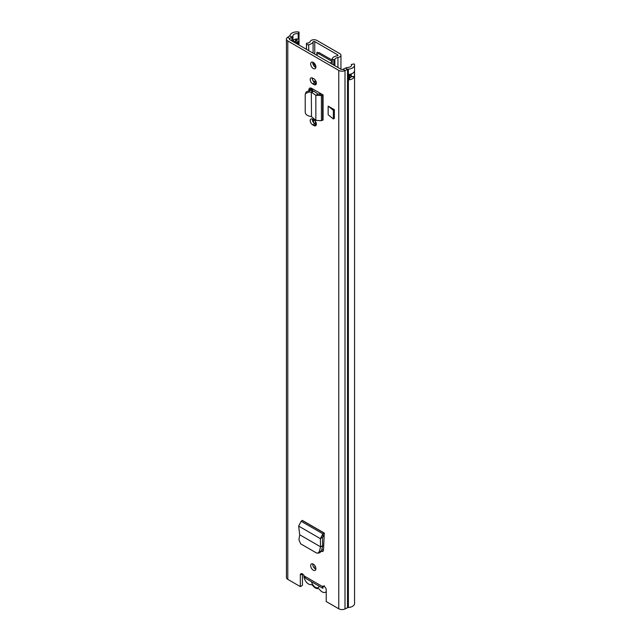 <?xml version="1.0" encoding="UTF-8"?>
<svg xmlns="http://www.w3.org/2000/svg" width="641" height="641" viewBox="0 0 641 641"><rect width="100%" height="100%" fill="white"/><g stroke="black" fill="none" stroke-linecap="round" stroke-linejoin="round"><path stroke-width="0.96" d="M323.144 551.204L321.253 551.38L322.663 551.564L323.497 550.098L324.29 533.064L322.936 533.849L320.372 538.632L320.58 546.821L299.7 534.77L298.914 539.674L300.661 543.832L316.47 552.959L317.92 553.191L319.947 552.646L321.397 550.948L322.655 545.94L320.548 546.805L319.37 551.484L321.397 550.948M317.92 553.191L319.37 551.484M299.7 534.77L298.658 526.093L301.158 521.277L302.28 520.356L324.29 533.064L324.178 534.282M323.072 94.924L323.072 120.099L322.615 120.091L322.615 94.916L323.072 94.924L311.726 88.378A4.062 2.348 -120 0 0 309.699 88.178A4.062 2.348 -120 0 0 308.858 90.036L308.858 90.309M328.152 106.142L328.152 114.755L333.344 118.954L333.344 110.332L328.152 106.142L334.386 109.739L333.344 110.332M333.344 118.954L334.386 118.353L334.386 109.739M322.984 586.17L322.423 586.499A2.949 1.707 60 0 1 322.671 586.283A2.949 1.707 60 0 1 324.947 587.076A2.949 1.707 60 0 1 326.237 590.049L326.237 601.554L338.777 608.79L338.777 70.414L287.793 40.984A4.615 2.668 180 0 1 286.447 39.101A4.615 2.668 180 0 1 287.521 37.386L289.636 35.928A1.651 0.953 0 0 0 290.012 35.431A7.003 4.046 180 0 1 299.026 32.05L298.153 33.685L298.217 38.941A3.293 1.899 180 0 1 298.97 40.03A3.293 1.899 180 0 1 298.009 41.497L297.192 41.969A3.293 1.899 180 0 1 294.652 42.522M304.155 575.947L322.423 586.499L322.912 588.342L305.573 578.326L304.155 575.947A2.949 1.707 60 0 0 300.95 573.743A2.949 1.707 60 0 0 300.333 575.089L300.333 586.603L287.793 579.36A4.615 2.668 180 0 1 286.447 577.477L286.447 39.101M310.661 565.642A3.71 2.139 60 0 1 311.43 563.944A3.71 2.139 60 0 1 314.29 564.937A3.71 2.139 60 0 1 315.909 568.671A3.71 2.139 60 0 1 315.14 570.37A3.71 2.139 60 0 1 312.279 569.376A3.71 2.139 60 0 1 310.661 565.642M310.661 63.94A3.71 2.139 60 0 1 311.43 62.241A3.71 2.139 60 0 1 314.29 63.235A3.71 2.139 60 0 1 315.909 66.968A3.71 2.139 60 0 1 315.14 68.667A3.71 2.139 60 0 1 312.279 67.674A3.71 2.139 60 0 1 310.661 63.94M312.648 78.138L313.93 78.883A3.461 1.995 60 0 1 316.189 81.936A3.461 1.995 60 0 1 315.66 84.708A3.461 1.995 60 0 1 313.93 84.532L312.648 83.795A3.461 1.995 60 0 1 310.196 79.556A3.461 1.995 60 0 1 310.917 77.97A3.461 1.995 60 0 1 312.648 78.138M312.648 119.194L313.93 119.931A3.461 1.995 60 0 1 316.189 122.984A3.461 1.995 60 0 1 315.66 125.756A3.461 1.995 60 0 1 313.93 125.588L312.648 124.843A3.461 1.995 60 0 1 310.196 120.604A3.461 1.995 60 0 1 310.917 119.018A3.461 1.995 60 0 1 312.648 119.194M316.35 124.538A3.461 1.995 60 0 1 316.029 124.378L314.747 123.633A3.461 1.995 60 0 1 312.295 119.394A3.461 1.995 60 0 1 312.319 119.026M316.35 83.49A3.461 1.995 60 0 1 316.029 83.322L314.747 82.585A3.461 1.995 60 0 1 312.295 78.346A3.461 1.995 60 0 1 312.319 77.978M315.861 569.2A3.71 2.139 60 0 1 312.76 564.433A3.71 2.139 60 0 1 312.808 563.904M315.869 67.473L315.837 67.489A3.71 2.139 60 0 1 312.76 62.73A3.71 2.139 60 0 1 312.808 62.201M300.333 586.603L302.432 585.385L302.432 573.895L300.333 575.089M338.777 608.79A4.615 2.668 180 0 0 345.002 608.95L347.526 607.732A1.651 0.953 0 0 1 348.384 607.516A7.003 4.046 180 0 0 354.553 603.502L354.553 65.118A7.003 4.046 180 0 0 354.249 63.932L351.412 64.437A4.038 2.332 180 0 1 351.589 65.118A4.038 2.332 180 0 1 348.031 67.433A4.615 2.668 0 0 0 345.619 68.042L343.095 69.26A1.651 0.953 180 0 1 340.876 69.204L289.892 39.774A1.651 0.953 180 0 1 289.411 39.101A1.651 0.953 180 0 1 289.796 38.484L291.911 37.034A4.615 2.668 0 0 0 292.953 35.64A4.038 2.332 180 0 1 298.153 33.685M308.858 90.036L310.957 88.827A4.062 2.348 60 0 1 311.037 88.081M310.957 88.827L310.957 90.453M323.489 550.25L321.814 549.289M299.026 45.038L299.026 32.05M354.553 65.118A7.003 4.046 180 0 1 348.384 69.14A1.651 0.953 0 0 0 347.526 69.348L345.002 70.574A4.615 2.668 180 0 1 338.777 70.414M351.412 65.807L351.412 64.437M351.412 76.575L351.412 76.479A2.636 1.522 0 0 0 354.457 76.559A7.003 4.046 180 0 1 348.824 79.869L348.824 74.484A7.003 4.046 0 0 0 354.457 71.183L354.457 76.559M349.545 77.914A4.038 2.332 0 0 0 351.444 76.495A2.636 1.522 0 0 1 351.172 76.359L350.587 76.023A1.482 0.857 0 0 0 349.545 75.774M292.801 41.449A4.615 2.668 0 0 0 292.953 41.024A4.038 2.332 180 0 1 293.033 40.776A4.038 2.332 180 0 1 295.91 39.053A4.038 2.332 180 0 1 298.153 39.069M322.503 587.925L324.322 585.666M296.27 41.024L296.27 39.277L296.735 39.55L296.15 39.213A2.636 1.522 180 0 1 295.91 39.053M296.735 39.55A1.482 0.857 180 0 1 296.735 40.76L295.918 41.232A1.482 0.857 180 0 1 293.818 41.232L293.033 40.776M311.502 116.694L311.326 92.248L311.502 116.694L315.845 120.356L315.845 95.277L321.413 95.549L322.615 94.916L320.628 93.65A3.293 1.907 180 0 1 320.748 93.586M315.845 120.356L321.413 120.708L322.615 120.091M309.114 91.975L309.923 90.325L312.127 90.597L311.326 92.248L309.114 91.975L305.469 93.546L305.22 94.644L305.22 112.263C305.509 114.178 306.807 115.452 309.114 116.093L311.326 116.542M309.923 90.325L306.27 91.895L305.469 93.546M312.127 90.597L313.874 91.206L311.502 92.232L315.845 95.277L318.216 94.243L313.874 91.206M320.628 93.65L318.216 94.243M324.178 535.491L322.463 537.23L322.655 545.94M322.679 545.707L320.925 546.645M298.658 526.093L320.372 538.632L322.463 537.23M319.274 586.243A5.769 3.333 60 0 1 315.388 587.276A5.769 3.333 60 0 1 311.494 581.748M303.906 575.45L303.906 575.938A6.594 3.806 -120 0 0 306.262 581.988A6.594 3.806 -120 0 0 310.957 584.632A2.876 1.667 60 0 1 312.992 585.81A6.594 3.806 -120 0 0 317.776 588.574A2.732 1.578 60 0 1 319.755 589.712A6.634 3.83 -120 0 0 325.492 592.212A6.634 3.83 -120 0 0 326.237 591.523M337.695 55.655L337.695 54.854A0.986 0.569 0 0 1 337.983 55.254A0.986 0.569 0 0 1 337.23 55.807A7.003 4.046 180 0 0 332.334 58.339A1.651 0.953 0 0 0 332.238 58.668A1.651 0.953 0 0 0 333.817 59.621L334.874 59.645A4.038 2.332 180 0 1 337.943 57.474A3.958 2.284 0 0 0 340.948 55.254A3.958 2.284 0 0 0 339.794 53.636L316.854 40.391A3.958 2.284 0 0 0 312.992 39.806A3.958 2.284 0 0 0 310.212 41.465A4.038 2.332 180 0 1 306.454 43.235L306.494 43.844A1.651 0.953 0 0 0 308.706 44.702L308.706 50.631M337.695 54.854L314.755 41.609A0.986 0.569 0 0 0 313.794 41.457A0.986 0.569 0 0 0 313.096 41.873A7.003 4.046 180 0 1 308.706 44.702M316.902 54.485L316.902 52.666A0.825 0.473 60 0 1 317.479 52.33L318.881 53.139M307.151 582.949A1.651 0.953 180 0 1 306.494 582.26M306.454 49.325L306.454 43.235M334.874 65.743L334.874 59.645M332.238 60.182L319.058 52.57A0.825 0.473 -60 0 1 318.473 53.58L332.238 61.52M332.238 61.784L330.131 63.002M332.238 64.204L332.238 58.668M316.141 54.926L318.473 53.58M314.058 63.01L312.792 62.281M315.324 123.969L315.324 121.245M313.577 122.623L313.577 119.731M312.816 63.203L315.692 65.646M313.04 80.806L316.149 81.816M287.793 579.36L287.793 40.984M298.017 44.461L298.017 41.633A1.811 1.05 -120 0 0 298.009 41.497M297.192 41.969A1.811 1.05 60 0 1 297.2 42.106L298.017 41.633A3.293 1.907 0 0 0 298.978 40.287A3.293 1.907 0 0 0 298.978 40.159M294.9 42.659A3.293 1.907 0 0 0 297.2 42.106L297.2 43.989M289.636 35.928L291.911 37.034L291.911 40.936M287.521 37.386L289.796 38.484L289.796 39.71M345.002 608.95L345.002 70.574L343.095 69.26M347.526 607.732L347.526 69.348L345.619 68.042M292.953 41.024L292.953 35.64M348.384 607.516L348.384 69.14M296.847 39.622L296.847 40.679M348.824 79.869L349.417 79.524A0.986 0.569 0 0 0 349.545 78.803M349.305 74.42L349.305 79.316L348.544 79.756M351.284 73.923L351.172 76.359M354.489 76.303A2.476 1.426 180 0 1 351.284 76.159L350.699 75.822L350.699 74.116M349.545 74.38L349.545 78.979A0.825 0.473 180 0 1 349.305 79.316L349.417 79.524M350.587 76.023L350.699 75.822A1.651 0.953 180 0 0 349.545 75.542M321.413 120.708L321.413 95.549L319.426 94.275M313.93 84.532L316.029 83.322M312.648 83.795L314.747 82.585M313.93 125.588L316.029 124.378M312.648 124.843L314.747 123.633M301.158 521.277L322.936 533.849L323.048 536.205M324.122 533.104L302.336 520.524M314.755 54.124L314.755 41.609M306.494 49.349L306.494 43.844M333.817 59.621L333.817 65.134M337.943 67.513L337.943 57.474M313.096 53.163L313.096 41.873M316.902 52.666L317.479 52.33M312.528 79.083L312.528 78.074M311.734 90.549L311.734 88.386M312.528 120.732L312.528 119.13M312.528 90.661L312.528 88.843M314.138 63.86L313.112 64.453M314.242 66.311L315.596 65.526M298.97 40.03L298.978 45.014M295.541 39.117L295.541 41.385M325.492 592.212L326.237 591.787M313.802 567.445L315.38 566.54M340.948 69.244L340.948 55.254"/></g></svg>
